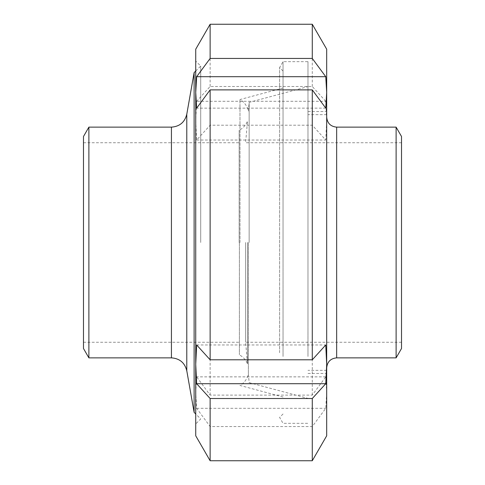 <?xml version="1.0" encoding="UTF-8"?>
<svg xmlns="http://www.w3.org/2000/svg" width="485" height="485" viewBox="0 0 485 485"><rect width="100%" height="100%" fill="white"/><g stroke="black" fill="none" stroke-linecap="round" stroke-linejoin="round"><path stroke-width="0.36" stroke-dasharray="2.42 1.82" d="M194.121 72.629L194.121 412.371M200.705 242.5L200.705 66.045L200.705 242.5M239.384 242.5L239.384 354.741L239.384 242.5M239.141 242.5L239.141 130.259L239.141 242.5M88.888 357.863L88.888 127.137M83.487 348.509L83.487 136.491M83.487 242.5L83.487 342.271L83.487 242.5M247.514 242.5L247.514 363.908L247.514 242.5M195.734 71.016L200.705 66.045L195.734 61.074L195.734 423.926L200.705 418.955L195.734 413.984M195.734 364.332L195.734 92.423M195.734 435.809L195.734 49.191M196.655 344.968L325.756 344.968M325.756 108.143L196.655 108.143M325.756 101.298L312.279 86.482L210.132 86.482L196.655 101.298L195.734 120.668L196.655 140.032L210.132 125.209L312.279 125.209L325.756 140.032L326.684 120.668L325.756 101.298L196.655 101.298M196.655 140.032L325.756 140.032M326.684 435.809L326.684 392.577L325.756 376.857L312.279 395.117L210.132 395.117L196.655 376.857L195.734 392.577L196.655 408.303L210.132 426.558L312.279 426.558L325.756 408.303L326.684 392.577L326.684 49.191M312.279 395.117L312.279 125.209M312.279 86.482L312.279 24.25M210.132 395.117L210.132 125.209M210.132 86.482L210.132 24.25M210.132 460.75L210.132 426.558M312.279 460.75L312.279 426.558M325.756 376.857L196.655 376.857M196.655 408.303L325.756 408.303M326.684 325.035L326.684 111.55L326.684 325.035M307.975 325.035L307.975 111.55L307.975 325.035M326.684 242.5L326.684 114.666L326.684 242.5M396.112 127.137L396.112 357.863M401.513 136.491L401.513 348.509M401.513 242.5L401.513 342.271L401.513 242.5M307.975 242.5L307.975 86.609L307.975 242.5M245.616 242.5L245.616 342.271L245.616 242.5M249.151 242.5L249.151 102.371L249.151 242.5M279.609 352.734L279.609 67.597L279.609 352.734M283.034 356.475L283.034 61.662L283.034 356.475M307.975 356.475L307.975 61.662L307.975 356.475M248.381 242.5L248.381 373.838L248.381 242.5M239.99 242.5L239.99 99.54L239.99 242.5M283.034 242.5L283.034 71.016L283.034 242.5M171.429 357.863L171.429 127.137M186.78 114.26L186.78 370.74M336.657 127.137L336.657 357.863M401.513 342.271L245.616 342.271L247.514 363.908C245.84 359.828 243.052 356.772 239.141 354.741L239.384 354.741M401.513 142.729L245.616 142.729L247.514 121.092C245.84 125.172 243.052 128.228 239.141 130.259L239.384 130.259M83.487 342.271L239.384 342.271M83.487 142.729L239.384 142.729M307.975 373.45L326.684 373.45M307.975 111.55L326.684 111.55M326.684 114.666L307.975 114.666M326.684 370.334L307.975 370.334M283.034 396.997L239.99 385.46C244.446 382.786 247.241 378.912 248.381 373.838L249.151 382.629L307.975 398.391M283.034 88.003L239.99 99.54C244.446 102.214 247.241 106.088 248.381 111.162L249.151 102.371L307.975 86.609M283.034 413.984L279.609 417.403L283.034 423.338L307.975 423.338M283.034 71.016L279.609 67.597L283.034 61.662L307.975 61.662"/><path stroke-width="0.73" d="M88.888 127.137L88.888 357.863L83.487 348.509L83.487 136.491L88.888 127.137L171.429 127.137L171.429 357.863C179.65 358.451 184.767 362.744 186.78 370.74L194.121 412.371L194.121 72.629L195.734 71.016M195.734 423.926L195.734 364.332L195.734 435.809L210.132 460.75L312.279 460.75L312.279 398.518L210.132 398.518L196.655 383.702L195.734 364.332L196.655 344.968L210.132 359.791L312.279 359.791L325.756 344.968L326.684 364.332L325.756 383.702L312.279 398.518M210.132 58.443L312.279 58.443L325.756 76.697L326.684 92.423L325.756 108.143L312.279 89.883L210.132 89.883L196.655 108.143L195.734 92.423L196.655 76.697L210.132 58.443L210.132 24.25L195.734 49.191L195.734 92.423L195.734 61.074M195.734 92.423L195.734 364.332M325.756 383.702L196.655 383.702M196.655 76.697L325.756 76.697M210.132 24.25L312.279 24.25L326.684 49.191L326.684 435.809L312.279 460.75M312.279 24.25L312.279 58.443M312.279 89.883L312.279 359.791M210.132 89.883L210.132 359.791M210.132 398.518L210.132 460.75M396.112 127.137L401.513 136.491L401.513 348.509L396.112 357.863L396.112 127.137L336.657 127.137C330.6 126.549 327.272 123.22 326.684 117.164M186.78 370.74L186.78 114.26L194.121 72.629M396.112 357.863L336.657 357.863L336.657 127.137M194.121 412.371L195.734 413.984M171.429 127.137C179.65 126.549 184.767 122.256 186.78 114.26M88.888 357.863L171.429 357.863M336.657 357.863C330.6 358.451 327.272 361.78 326.684 367.836"/></g></svg>
